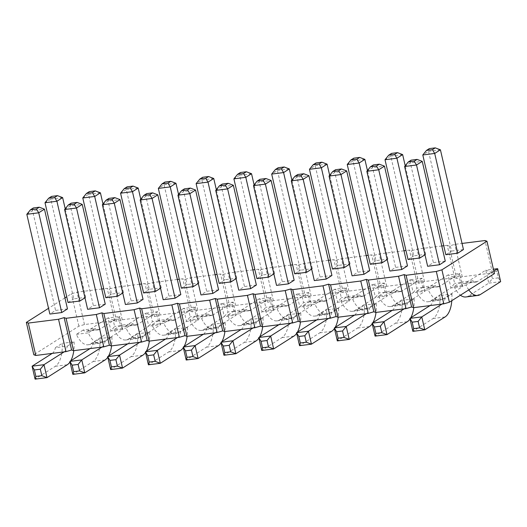 <?xml version="1.0" encoding="UTF-8"?>
<svg xmlns="http://www.w3.org/2000/svg" width="527" height="527" viewBox="0 0 527 527"><rect width="100%" height="100%" fill="white"/><g stroke="black" fill="none" stroke-linecap="round" stroke-linejoin="round"><path stroke-width="0.4" stroke-dasharray="2.63 1.98" d="M494.431 273.599L492.475 272.927L462.251 276.747L456.652 278.381L449.175 245.997L454.775 244.363L462.034 243.441M456.652 278.381L454.696 277.703L424.472 281.53L418.873 283.164L416.916 282.485L386.693 286.306L381.093 287.94L379.137 287.261L348.914 291.088L343.321 292.722L341.358 292.044L311.134 295.864L305.541 297.498L303.578 296.82L273.355 300.647L267.762 302.281L265.799 301.602L235.576 305.423L229.983 307.057L228.02 306.385L197.796 310.205L192.203 311.839L190.24 311.161L160.017 314.981L154.424 316.615L152.461 315.943L122.244 319.764L116.645 321.398L114.688 320.719L84.465 324.546L78.866 326.173L33.827 354.79M64.149 351.878L64.254 351.812A13.537 6.284 82.8 0 0 67.291 346.167L55.394 347.668L62.226 343.334A27.081 12.562 -97.2 0 1 55.342 366.272L35.085 379.137M67.291 346.167L74.123 341.825L62.226 343.334M139.708 342.319L139.813 342.254A13.537 6.284 82.8 0 0 142.85 336.608L130.953 338.11L137.778 333.775A27.081 12.562 -97.2 0 1 130.9 356.713L110.644 369.579M142.85 336.608L149.681 332.267L137.778 333.775M101.928 347.095L102.034 347.029A13.537 6.284 82.8 0 0 105.071 341.384L93.174 342.893L100.005 338.551A27.081 12.562 -97.2 0 1 93.121 361.489L72.864 374.361M105.071 341.384L111.902 337.049L100.005 338.551M132.857 323.736L126.025 328.071A27.081 12.562 82.8 0 0 137.804 338.479A27.081 12.562 82.8 0 0 140.386 337.524L160.643 324.652L157.652 311.701L137.395 324.566A13.537 6.284 -97.2 0 1 136.104 325.047A13.537 6.284 -97.2 0 1 132.857 323.736L120.96 325.238L114.128 329.579L126.025 328.071M158.739 320.462L151.908 324.797A27.081 12.562 82.8 0 0 163.68 335.205A27.081 12.562 82.8 0 0 166.262 334.25L186.518 321.378L183.528 308.427L163.271 321.292A13.537 6.284 -97.2 0 1 161.98 321.773A13.537 6.284 -97.2 0 1 158.739 320.462L170.636 318.954L163.805 323.295A27.081 12.562 82.8 0 0 175.577 333.696A27.081 12.562 82.8 0 0 178.166 332.741L198.422 319.876L195.431 306.918L175.175 319.79A13.537 6.284 -97.2 0 1 173.877 320.264A13.537 6.284 -97.2 0 1 170.636 318.954M151.908 324.797L163.805 323.295M83.18 330.021L76.349 334.355A27.081 12.562 82.8 0 0 88.121 344.763A27.081 12.562 82.8 0 0 90.703 343.808L110.966 330.936L107.976 317.985L87.713 330.851A13.537 6.284 -97.2 0 1 86.421 331.331A13.537 6.284 -97.2 0 1 83.18 330.021L95.077 328.512L88.246 332.853A27.081 12.562 82.8 0 0 100.025 343.255A27.081 12.562 82.8 0 0 102.607 342.3L122.863 329.434L119.873 316.477L99.616 329.349A13.537 6.284 -97.2 0 1 98.325 329.823A13.537 6.284 -97.2 0 1 95.077 328.512M76.349 334.355L88.246 332.853M234.298 310.904L227.466 315.238A27.081 12.562 82.8 0 0 239.238 325.646A27.081 12.562 82.8 0 0 241.821 324.691L262.077 311.819L259.086 298.868L238.83 311.734A13.537 6.284 -97.2 0 1 237.539 312.215A13.537 6.284 -97.2 0 1 234.298 310.904L246.195 309.395L239.363 313.736A27.081 12.562 82.8 0 0 251.135 324.138A27.081 12.562 82.8 0 0 253.718 323.183L273.981 310.317L270.99 297.36L250.727 310.232A13.537 6.284 -97.2 0 1 249.436 310.706A13.537 6.284 -97.2 0 1 246.195 309.395M227.466 315.238L239.363 313.736M189.687 320.021A27.081 12.562 82.8 0 0 201.459 330.422A27.081 12.562 82.8 0 0 204.041 329.467L224.298 316.602L221.307 303.644L201.05 316.516A13.537 6.284 -97.2 0 1 199.759 316.99A13.537 6.284 -97.2 0 1 196.518 315.68L189.687 320.021L201.584 318.512A27.081 12.562 82.8 0 0 213.356 328.92A27.081 12.562 82.8 0 0 215.938 327.965L236.201 315.093L233.211 302.142L212.948 315.008A13.537 6.284 -97.2 0 1 211.656 315.489A13.537 6.284 -97.2 0 1 208.415 314.178L201.584 318.512M196.518 315.68L208.415 314.178M177.48 337.537L177.586 337.471A13.537 6.284 82.8 0 0 180.629 331.826L187.46 327.491L175.557 328.993A27.081 12.562 -97.2 0 1 168.68 351.931L148.423 364.803M180.629 331.826L168.732 333.334L175.557 328.993M215.26 332.761L215.365 332.695A13.537 6.284 82.8 0 0 218.409 327.05L206.512 328.552L213.336 324.217A27.081 12.562 -97.2 0 1 206.459 347.155L186.202 360.02M218.409 327.05L225.24 322.708L213.336 324.217M423.188 287.004L416.356 291.345A27.081 12.562 82.8 0 0 428.135 301.747A27.081 12.562 82.8 0 0 430.717 300.792L450.974 287.92L447.983 274.969L427.726 287.834A13.537 6.284 -97.2 0 1 426.435 288.315A13.537 6.284 -97.2 0 1 423.188 287.004L435.085 285.496L428.26 289.837A27.081 12.562 82.8 0 0 440.032 300.238A27.081 12.562 82.8 0 0 442.614 299.283L462.871 286.418L459.88 273.46L439.623 286.332A13.537 6.284 -97.2 0 1 438.332 286.807A13.537 6.284 -97.2 0 1 435.085 285.496M416.356 291.345L428.26 289.837M397.305 290.278L390.481 294.619A27.081 12.562 82.8 0 0 402.253 305.021A27.081 12.562 82.8 0 0 404.835 304.066L425.091 291.194L422.101 278.243L401.844 291.108A13.537 6.284 -97.2 0 1 400.553 291.589A13.537 6.284 -97.2 0 1 397.305 290.278L385.408 291.78L378.577 296.121L390.481 294.619M265.246 310.462A27.081 12.562 82.8 0 0 277.018 320.864A27.081 12.562 82.8 0 0 279.6 319.909L299.856 307.043L296.866 294.086L276.609 306.951A13.537 6.284 -97.2 0 1 275.318 307.432A13.537 6.284 -97.2 0 1 272.07 306.121L265.246 310.462L277.143 308.954A27.081 12.562 82.8 0 0 288.915 319.362A27.081 12.562 82.8 0 0 291.497 318.4L311.753 305.535L308.763 292.577L288.506 305.449A13.537 6.284 -97.2 0 1 287.215 305.93A13.537 6.284 -97.2 0 1 283.974 304.619L277.143 308.954M272.07 306.121L283.974 304.619M309.85 301.345L303.025 305.68A27.081 12.562 82.8 0 0 314.797 316.088A27.081 12.562 82.8 0 0 317.379 315.126L337.636 302.261L334.645 289.303L314.388 302.175A13.537 6.284 -97.2 0 1 313.097 302.65A13.537 6.284 -97.2 0 1 309.85 301.345L321.753 299.837L314.922 304.178A27.081 12.562 82.8 0 0 326.694 314.579A27.081 12.562 82.8 0 0 329.276 313.624L349.533 300.752L346.542 287.801L326.285 300.667A13.537 6.284 -97.2 0 1 324.994 301.148A13.537 6.284 -97.2 0 1 321.753 299.837M303.025 305.68L314.922 304.178M340.804 300.904A27.081 12.562 82.8 0 0 352.576 311.305A27.081 12.562 82.8 0 0 355.158 310.35L375.415 297.478L372.424 284.527L352.168 297.393A13.537 6.284 -97.2 0 1 350.877 297.874A13.537 6.284 -97.2 0 1 347.629 296.563L340.804 300.904L352.701 299.395A27.081 12.562 82.8 0 0 364.473 309.804A27.081 12.562 82.8 0 0 367.055 308.842L387.312 295.976L384.321 283.019L364.065 295.891A13.537 6.284 -97.2 0 1 362.774 296.365A13.537 6.284 -97.2 0 1 359.533 295.054L352.701 299.395M347.629 296.563L359.533 295.054M328.598 318.42L328.703 318.354A13.537 6.284 82.8 0 0 331.746 312.709L338.571 308.367L326.674 309.876A27.081 12.562 -97.2 0 1 319.797 332.814L299.54 345.679M331.746 312.709L319.843 314.217L326.674 309.876M290.818 323.203L290.924 323.13A13.537 6.284 82.8 0 0 293.967 317.491L282.064 318.993L288.895 314.652A27.081 12.562 -97.2 0 1 282.017 337.59L261.761 350.462M293.967 317.491L300.792 313.15L288.895 314.652M253.039 327.978L253.144 327.913A13.537 6.284 82.8 0 0 256.188 322.267L244.284 323.776L251.115 319.434A27.081 12.562 -97.2 0 1 244.238 342.372L223.982 355.244M256.188 322.267L263.013 317.926L251.115 319.434M404.156 308.862L404.262 308.796A13.537 6.284 82.8 0 0 407.299 303.15L395.402 304.652L402.233 300.318A27.081 12.562 -97.2 0 1 395.355 323.255L375.092 336.121M407.299 303.15L414.13 298.809L402.233 300.318M366.377 313.637L366.482 313.572A13.537 6.284 82.8 0 0 369.519 307.926L357.622 309.435L364.453 305.093A27.081 12.562 -97.2 0 1 357.576 328.031L337.32 340.903M369.519 307.926L376.35 303.592L364.453 305.093M441.936 304.079L442.041 304.013A13.537 6.284 82.8 0 0 445.078 298.368L451.909 294.033L440.012 295.535A27.081 12.562 -97.2 0 1 433.135 318.473L412.872 331.345M445.078 298.368L433.181 299.876L440.012 295.535M465.908 296.964A27.081 12.562 82.8 0 0 468.496 296.009L488.753 283.144L485.762 270.186L465.506 283.058A13.537 6.284 -97.2 0 1 464.208 283.533A13.537 6.284 -97.2 0 1 460.967 282.222L472.864 280.72L466.039 285.054A27.081 12.562 82.8 0 0 468.786 289.89M460.967 282.222L454.136 286.563L466.039 285.054M454.696 277.703L447.219 245.318L449.175 245.997M447.219 245.318L443.76 245.753M441.778 246.004L416.995 249.139L411.396 250.773L409.439 250.094L405.981 250.536M403.998 250.786L379.216 253.922L373.617 255.555L371.66 254.877L368.202 255.312M366.225 255.562L341.437 258.698L335.844 260.331L333.881 259.659L330.422 260.094M328.446 260.345L303.657 263.48L298.065 265.114L296.102 264.435L292.643 264.87M290.667 265.121L265.878 268.263L260.285 269.89L258.322 269.218L254.864 269.653M252.888 269.903L228.099 273.039L222.506 274.672L220.543 273.994L217.084 274.435M215.108 274.686L190.319 277.821L184.727 279.448L182.764 278.776L179.305 279.211M177.329 279.462L152.54 282.597L146.947 284.231L144.984 283.552L141.526 283.994M139.55 284.244L114.767 287.38L109.168 289.013L107.212 288.335L103.747 288.77M101.77 289.02L76.988 292.156L71.389 293.789L66.712 296.76M64.94 297.887L48.53 308.315M67.482 308.908L55.585 310.416L49.854 314.052M143.041 299.349L131.137 300.858L125.413 304.494M105.262 304.132L93.358 305.634L87.634 309.277M122.765 293.012L123.443 292.577L111.54 294.086L88.516 194.338L82.785 197.974M105.815 297.722L111.54 294.086M160.544 288.229L161.222 287.801L149.319 289.303L126.296 189.555L120.564 193.192M143.594 292.946L149.319 289.303M84.985 297.788L85.664 297.36L73.767 298.862L50.737 199.114L45.006 202.75M68.036 302.505L73.767 298.862M181.374 288.164L187.098 284.527L164.068 184.779L158.344 188.416M198.317 283.454L199.002 283.019L187.098 284.527M180.82 294.573L168.917 296.075L163.192 299.711M332.491 269.047L338.215 265.41L315.186 165.656L309.461 169.299M349.434 264.337L350.112 263.902L338.215 265.41M294.712 273.823L300.436 270.186L277.406 170.438L271.682 174.075M311.655 269.113L312.333 268.684L300.436 270.186M294.152 280.232L282.255 281.741L276.53 285.377M331.931 275.45L320.034 276.958L314.309 280.595M273.875 273.895L274.554 273.46L262.657 274.969L239.627 175.214L233.902 178.857M256.932 278.605L262.657 274.969M256.372 285.015L244.475 286.517L238.751 290.153M219.153 283.388L224.877 279.745L201.848 179.997L196.123 183.633M236.096 278.671L236.775 278.243L224.877 279.745M218.593 289.791L206.696 291.299L200.971 294.936M424.993 254.778L425.671 254.343L413.774 255.852L390.744 156.097L385.02 159.734M408.043 259.488L413.774 255.852M407.49 265.891L395.593 267.4L389.861 271.036M369.71 270.674L357.813 272.176L352.082 275.819M387.213 259.554L387.892 259.126L375.995 260.628L352.965 160.88L347.24 164.516M370.27 264.264L375.995 260.628M445.269 261.115L433.372 262.617L427.641 266.26M445.822 254.706L451.553 251.069L428.523 151.321L422.792 154.958M463.45 249.561L451.553 251.069M492.475 272.927L484.998 240.536M462.251 276.747L454.775 244.363M424.472 281.53L416.995 249.139M418.873 283.164L411.396 250.773M416.916 282.485L409.439 250.094M386.693 286.306L379.216 253.922M381.093 287.94L373.617 255.555M379.137 287.261L371.66 254.877M348.914 291.088L341.437 258.698M343.321 292.722L335.844 260.331M341.358 292.044L333.881 259.659M311.134 295.864L303.657 263.48M305.541 297.498L298.065 265.114M303.578 296.82L296.102 264.435M273.355 300.647L265.878 268.263M267.762 302.281L260.285 269.89M265.799 301.602L258.322 269.218M235.576 305.423L228.099 273.039M229.983 307.057L222.506 274.672M228.02 306.385L220.543 273.994M197.796 310.205L190.319 277.821M192.203 311.839L184.727 279.448M190.24 311.161L182.764 278.776M160.017 314.981L152.54 282.597M154.424 316.615L146.947 284.231M152.461 315.943L144.984 283.552M122.244 319.764L114.767 287.38M116.645 321.398L109.168 289.013M114.688 320.719L107.212 288.335M84.465 324.546L76.988 292.156M78.866 326.173L71.389 293.789M52.245 353.38L52.351 353.314A13.537 6.284 82.8 0 0 55.394 347.668M74.123 341.825A27.081 12.562 -97.2 0 1 73.793 350.659M70.71 360.876A27.081 12.562 -97.2 0 1 70.012 361.99M127.804 343.821L127.909 343.756A13.537 6.284 82.8 0 0 130.953 338.11M149.681 332.267A27.081 12.562 -97.2 0 1 149.352 341.101M146.269 351.318A27.081 12.562 -97.2 0 1 145.564 352.431M90.025 348.604L90.13 348.538A13.537 6.284 82.8 0 0 93.174 342.893M111.902 337.049A27.081 12.562 -97.2 0 1 111.572 345.877M108.49 356.094A27.081 12.562 -97.2 0 1 107.791 357.214M114.128 329.579A27.081 12.562 82.8 0 0 125.9 339.981A27.081 12.562 82.8 0 0 128.483 339.026L148.746 326.16L145.755 313.203L125.492 326.075A13.537 6.284 -97.2 0 1 124.201 326.549A13.537 6.284 -97.2 0 1 120.96 325.238M187.46 327.491A27.081 12.562 -97.2 0 1 187.131 336.318M184.048 346.535A27.081 12.562 -97.2 0 1 183.343 347.649M165.583 339.045L165.689 338.98A13.537 6.284 82.8 0 0 168.732 333.334M203.363 334.263L203.468 334.197A13.537 6.284 82.8 0 0 206.512 328.552M225.24 322.708A27.081 12.562 -97.2 0 1 224.91 331.536M221.827 341.759A27.081 12.562 -97.2 0 1 221.123 342.873M378.577 296.121A27.081 12.562 82.8 0 0 390.355 306.523A27.081 12.562 82.8 0 0 392.938 305.568L413.194 292.702L410.204 279.745L389.947 292.617A13.537 6.284 -97.2 0 1 388.656 293.091A13.537 6.284 -97.2 0 1 385.408 291.78M338.571 308.367A27.081 12.562 -97.2 0 1 338.242 317.201M335.159 327.419A27.081 12.562 -97.2 0 1 334.461 328.532M316.701 319.929L316.806 319.856A13.537 6.284 82.8 0 0 319.843 314.217M278.921 324.704L279.027 324.639A13.537 6.284 82.8 0 0 282.064 318.993M300.792 313.15A27.081 12.562 -97.2 0 1 300.462 321.977M297.38 332.194A27.081 12.562 -97.2 0 1 296.681 333.314M241.142 329.487L241.247 329.421A13.537 6.284 82.8 0 0 244.284 323.776M263.013 317.926A27.081 12.562 -97.2 0 1 262.683 326.76M259.6 336.977A27.081 12.562 -97.2 0 1 258.902 338.09M392.259 310.363L392.365 310.298A13.537 6.284 82.8 0 0 395.402 304.652M414.13 298.809A27.081 12.562 -97.2 0 1 413.8 307.643M410.717 317.86A27.081 12.562 -97.2 0 1 410.019 318.973M354.48 315.146L354.585 315.08A13.537 6.284 82.8 0 0 357.622 309.435M376.35 303.592A27.081 12.562 -97.2 0 1 376.021 312.419M372.938 322.636A27.081 12.562 -97.2 0 1 372.24 323.756M451.909 294.033A27.081 12.562 -97.2 0 1 451.81 300.68M430.039 305.588L430.144 305.522A13.537 6.284 82.8 0 0 433.181 299.876M493.852 271.102L477.403 281.55A13.537 6.284 -97.2 0 1 476.112 282.031A13.537 6.284 -97.2 0 1 472.864 280.72M454.136 286.563A27.081 12.562 82.8 0 0 460.433 295.199M26.824 214.305L32.555 210.662L55.585 310.416M33.346 207.961L32.555 210.662L44.452 209.16M102.383 204.746L108.107 201.103L131.137 300.858M108.905 198.402L108.107 201.103L120.011 199.601M64.604 209.522L70.335 205.886L93.358 305.634M71.125 203.178L70.335 205.886L82.232 204.377M123.443 292.577L102.989 203.995M100.413 192.829L88.516 194.338L89.307 191.63M161.222 287.801L140.768 199.213M138.193 188.053L126.296 189.555L127.086 186.848M85.664 297.36L65.21 208.771M62.634 197.612L50.737 199.114L51.527 196.406M199.002 283.019L178.548 194.437M175.972 183.271L164.068 184.779L164.865 182.072M140.162 199.964L145.887 196.327L168.917 296.075M146.684 193.62L145.887 196.327L157.79 194.819M350.112 263.902L329.665 175.32M327.083 164.154L315.186 165.656L315.983 162.955M312.333 268.684L291.886 180.096M289.303 168.93L277.406 170.438L278.203 167.731M253.5 185.623L259.225 181.986L282.255 281.741M260.022 179.279L259.225 181.986L271.122 180.484M291.279 180.847L297.004 177.21L320.034 276.958M297.801 174.503L297.004 177.21L308.901 175.702M274.554 273.46L254.106 184.878M251.531 173.712L239.627 175.214L240.424 172.513M215.721 190.405L221.445 186.769L244.475 286.517M222.242 184.061L221.445 186.769L233.342 185.26M236.775 278.243L216.327 189.654M213.751 178.488L201.848 179.997L202.645 177.289M177.942 195.188L183.666 191.545L206.696 291.299M184.463 188.844L183.666 191.545L195.57 190.043M425.671 254.343L405.217 165.755M402.641 154.595L390.744 156.097L391.541 153.397M366.838 171.288L372.563 167.652L395.593 267.4M373.36 164.944L372.563 167.652L384.46 166.143M329.059 176.064L334.783 172.428L357.813 272.176M335.58 169.72L334.783 172.428L346.68 170.926M387.892 259.126L367.444 170.537M364.862 159.371L352.965 160.88L353.762 158.172M404.611 166.506L410.342 162.869L433.372 262.617M411.132 160.162L410.342 162.869L422.239 161.361M440.42 149.813L428.523 151.321L429.321 148.614M156.855 314.402L158.35 320.884L160.643 324.652L148.746 326.16L152.402 321.635L150.906 315.159L145.755 313.203L157.652 311.701L156.855 314.402L150.906 315.159M194.634 309.626L195.431 306.918L183.528 308.427L188.686 310.377L190.181 316.852L186.518 321.378L198.422 319.876L196.13 316.101L194.634 309.626L188.686 310.377M119.076 319.184L119.873 316.477L107.976 317.985L113.127 319.935L114.622 326.411L110.966 330.936L122.863 329.434L120.571 325.66L119.076 319.184L113.127 319.935M270.193 300.067L270.99 297.36L259.086 298.868L264.244 300.818L265.74 307.294L262.077 311.819L273.981 310.317L271.688 306.543L270.193 300.067L264.244 300.818M232.414 304.843L233.909 311.325L236.201 315.093L224.298 316.602L227.96 312.076L226.465 305.601L221.307 303.644L233.211 302.142L232.414 304.843L226.465 305.601M459.083 276.168L459.88 273.46L447.983 274.969L453.134 276.919L454.63 283.394L450.974 287.92L462.871 286.418L460.578 282.643L459.083 276.168L453.134 276.919M421.304 280.95L422.799 287.426L425.091 291.194L413.194 292.702L416.85 288.177L415.355 281.701L410.204 279.745L422.101 278.243L421.304 280.95L415.355 281.701M307.972 295.285L309.468 301.76L311.753 305.535L299.856 307.043L303.519 302.518L302.024 296.036L296.866 294.086L308.763 292.577L307.972 295.285L302.024 296.036M345.752 290.509L346.542 287.801L334.645 289.303L339.796 291.26L341.292 297.735L337.636 302.261L349.533 300.752L347.247 296.984L345.752 290.509L339.796 291.26M383.531 285.726L385.026 292.202L387.312 295.976L375.415 297.478L379.071 292.959L377.576 286.477L372.424 284.527L384.321 283.019L383.531 285.726L377.576 286.477M497.659 268.684L496.862 271.385L498.358 277.867L500.65 281.635L488.753 283.144L492.409 278.618L490.914 272.143L485.762 270.186L493.424 269.218M158.35 320.884L152.402 321.635M196.13 316.101L190.181 316.852M120.571 325.66L114.622 326.411M271.688 306.543L265.74 307.294M233.909 311.325L227.96 312.076M460.578 282.643L454.63 283.394M422.799 287.426L416.85 288.177M309.468 301.76L303.519 302.518M347.247 296.984L341.292 297.735M385.026 292.202L379.071 292.959M498.358 277.867L492.409 278.618M496.862 271.385L490.914 272.143M52.351 353.314L64.254 351.812M55.342 366.272L67.245 364.763M127.909 343.756L139.813 342.254M130.9 356.713L142.804 355.205M90.13 348.538L102.034 347.029M93.121 361.489L105.025 359.987M140.386 337.524L128.483 339.026M137.395 324.566L125.492 326.075M175.175 319.79L163.271 321.292M178.166 332.741L166.262 334.25M99.616 329.349L87.713 330.851M102.607 342.3L90.703 343.808M250.727 310.232L238.83 311.734M253.718 323.183L241.821 324.691M212.948 315.008L201.05 316.516M215.938 327.965L204.041 329.467M165.689 338.98L177.586 337.471M168.68 351.931L180.577 350.429M203.468 334.197L215.365 332.695M206.459 347.155L218.356 345.646M439.623 286.332L427.726 287.834M442.614 299.283L430.717 300.792M404.835 304.066L392.938 305.568M401.844 291.108L389.947 292.617M288.506 305.449L276.609 306.951M291.497 318.4L279.6 319.909M326.285 300.667L314.388 302.175M329.276 313.624L317.379 315.126M364.065 295.891L352.168 297.393M367.055 308.842L355.158 310.35M316.806 319.856L328.703 318.354M319.797 332.814L331.694 331.305M282.017 337.59L293.914 336.088M279.027 324.639L290.924 323.13M241.247 329.421L253.144 327.913M244.238 342.372L256.135 340.87M395.355 323.255L407.252 321.747M392.365 310.298L404.262 308.796M354.585 315.08L366.482 313.572M357.576 328.031L369.473 326.529M430.144 305.522L442.041 304.013M433.135 318.473L445.032 316.971M480.393 294.507L468.496 296.009M477.403 281.55L465.506 283.058M125.9 339.981L137.804 338.479M124.201 326.549L136.104 325.047M161.98 321.773L173.877 320.264M163.68 335.205L175.577 333.696M86.421 331.331L98.325 329.823M88.121 344.763L100.025 343.255M237.539 312.215L249.436 310.706M239.238 325.646L251.135 324.138M199.759 316.99L211.656 315.489M201.459 330.422L213.356 328.92M426.435 288.315L438.332 286.807M428.135 301.747L440.032 300.238M390.355 306.523L402.253 305.021M388.656 293.091L400.553 291.589M275.318 307.432L287.215 305.93M277.018 320.864L288.915 319.362M313.097 302.65L324.994 301.148M314.797 316.088L326.694 314.579M350.877 297.874L362.774 296.365M352.576 311.305L364.473 309.804M464.208 283.533L476.112 282.031"/><path stroke-width="0.79" d="M48.53 308.315L26.35 322.399L33.827 354.79L35.79 355.468L66.007 351.641L71.606 350.007L73.563 350.686L66.086 318.301L96.309 314.474L101.909 312.84L103.865 313.519L134.089 309.698L139.688 308.064L141.644 308.743L171.868 304.916L177.467 303.282L179.424 303.96L209.647 300.14L215.247 298.506L217.203 299.178L247.427 295.357L253.019 293.723L254.982 294.402L285.206 290.575L290.799 288.948L292.762 289.619L322.985 285.799L328.578 284.165L330.541 284.843L360.764 281.016L366.357 279.382L368.32 280.061L398.544 276.24L404.137 274.607L406.1 275.285L436.323 271.458L441.916 269.824L486.955 241.214L484.998 240.536L462.034 243.441M71.606 350.007L64.129 317.623L66.086 318.301M73.563 350.686L103.786 346.865L109.385 345.231L111.342 345.903L141.565 342.082L147.165 340.449L149.121 341.127L179.345 337.3L184.944 335.673L186.901 336.345L217.124 332.524L222.723 330.89L224.68 331.569L254.903 327.741L260.503 326.108L262.459 326.786L292.683 322.965L298.275 321.332L300.238 322.01L330.462 318.183L336.055 316.549L338.018 317.228L368.241 313.407L373.834 311.773L375.797 312.452L406.021 308.624L411.613 306.991L413.576 307.669L443.8 303.848L449.393 302.215L494.431 273.599L486.955 241.214M66.007 351.641L58.53 319.257L64.129 317.623M103.786 346.865L96.309 314.474M443.76 245.753L441.778 246.004M405.981 250.536L403.998 250.786M368.202 255.312L366.225 255.562M330.422 260.094L328.446 260.345M292.643 264.87L290.667 265.121M254.864 269.653L252.888 269.903M217.084 274.435L215.108 274.686M179.305 279.211L177.329 279.462M141.526 283.994L139.55 284.244M103.747 288.77L101.77 289.02M66.712 296.76L64.94 297.887M26.35 322.399L28.306 323.077L58.53 319.257M67.482 308.908L61.751 312.551L38.728 212.796L44.452 209.16L67.482 308.908M26.824 214.305L38.728 212.796L36.435 209.028L39.301 207.21L33.346 207.961L30.487 209.779L26.824 214.305L49.854 314.052L61.751 312.551M102.383 204.746L114.28 203.238L111.994 199.469L106.046 200.22L102.383 204.746L125.413 304.494L137.31 302.985L114.28 203.238L120.011 199.601L143.041 299.349L137.31 302.985M105.262 304.132L99.531 307.768L76.507 208.02L82.232 204.377L105.262 304.132M64.604 209.522L76.507 208.02L74.215 204.245L77.074 202.427L71.125 203.178L68.266 204.996L64.604 209.522L87.634 309.277L99.531 307.768M102.989 203.995L100.413 192.829L94.689 196.466L82.785 197.974L105.815 297.722L117.712 296.22L122.765 293.012M140.768 199.213L138.193 188.053L132.461 191.69L120.564 193.192L143.594 292.946L155.491 291.438L160.544 288.229M65.21 208.771L62.634 197.612L56.909 201.248L45.006 202.75L68.036 302.505L79.939 300.996L84.985 297.788M178.548 194.437L175.972 183.271L170.241 186.907L158.344 188.416L181.374 288.164L193.271 286.662L198.317 283.454M180.82 294.573L175.089 298.21L152.059 198.462L157.79 194.819L180.82 294.573M140.162 199.964L152.059 198.462L149.773 194.687L152.632 192.869L146.684 193.62L143.818 195.438L140.162 199.964L163.192 299.711L175.089 298.21M329.665 175.32L327.083 164.154L321.358 167.79L309.461 169.299L332.491 269.047L344.388 267.538L349.434 264.337M291.886 180.096L289.303 168.93L283.579 172.573L271.682 174.075L294.712 273.823L306.609 272.321L311.655 269.113M294.152 280.232L288.427 283.869L265.397 184.121L271.122 180.484L294.152 280.232M253.5 185.623L265.397 184.121L263.105 180.346L265.97 178.528L260.022 179.279L257.156 181.104L253.5 185.623L276.53 285.377L288.427 283.869M331.931 275.45L326.206 279.093L303.177 179.338L308.901 175.702L331.931 275.45M291.279 180.847L303.177 179.338L300.884 175.57L303.75 173.752L297.801 174.503L294.936 176.321L291.279 180.847L314.309 280.595L326.206 279.093M254.106 184.878L251.531 173.712L245.799 177.349L233.902 178.857L256.932 278.605L268.829 277.097L273.875 273.895M256.372 285.015L250.648 288.651L227.618 188.897L233.342 185.26L256.372 285.015M215.721 190.405L227.618 188.897L225.325 185.129L228.191 183.31L222.242 184.061L219.377 185.879L215.721 190.405L238.751 290.153L250.648 288.651M216.327 189.654L213.751 178.488L208.02 182.131L196.123 183.633L219.153 283.388L231.05 281.879L236.096 278.671M218.593 289.791L212.868 293.427L189.839 193.679L195.57 190.043L218.593 289.791M177.942 195.188L189.839 193.679L187.546 189.904L190.412 188.086L184.463 188.844L181.598 190.662L177.942 195.188L200.971 294.936L212.868 293.427M405.217 165.755L402.641 154.595L396.917 158.232L385.02 159.734L408.043 259.488L419.947 257.98L424.993 254.778M407.49 265.891L401.765 269.534L378.735 169.78L384.46 166.143L407.49 265.891M366.838 171.288L378.735 169.78L376.443 166.012L379.308 164.193L373.36 164.944L370.494 166.763L366.838 171.288L389.861 271.036L401.765 269.534M369.71 270.674L363.986 274.31L340.956 174.562L346.68 170.926L369.71 270.674M329.059 176.064L340.956 174.562L338.663 170.788L341.529 168.969L335.58 169.72L332.715 171.545L329.059 176.064L352.082 275.819L363.986 274.31M367.444 170.537L364.862 159.371L359.137 163.008L347.24 164.516L370.27 264.264L382.167 262.762L387.213 259.554M445.269 261.115L439.544 264.752L416.514 165.004L422.239 161.361L445.269 261.115M404.611 166.506L416.514 165.004L414.222 161.229L417.088 159.411L411.132 160.162L408.273 161.98L404.611 166.506L427.641 266.26L439.544 264.752M457.726 253.204L463.45 249.561L440.42 149.813L434.696 153.449L457.726 253.204L445.822 254.706L422.792 154.958L434.696 153.449L432.403 149.681L426.455 150.432L422.792 154.958M449.393 302.215L441.916 269.824M443.8 303.848L436.323 271.458M413.576 307.669L406.1 275.285M411.613 306.991L404.137 274.607M406.021 308.624L398.544 276.24M375.797 312.452L368.32 280.061M373.834 311.773L366.357 279.382M368.241 313.407L360.764 281.016M338.018 317.228L330.541 284.843M336.055 316.549L328.578 284.165M330.462 318.183L322.985 285.799M300.238 322.01L292.762 289.619M298.275 321.332L290.799 288.948M292.683 322.965L285.206 290.575M262.459 326.786L254.982 294.402M260.503 326.108L253.019 293.723M254.903 327.741L247.427 295.357M224.68 331.569L217.203 299.178M222.723 330.89L215.247 298.506M217.124 332.524L209.647 300.14M186.901 336.345L179.424 303.96M184.944 335.673L177.467 303.282M179.345 337.3L171.868 304.916M149.121 341.127L141.644 308.743M147.165 340.449L139.688 308.064M141.565 342.082L134.089 309.698M111.342 345.903L103.865 313.519M109.385 345.231L101.909 312.84M35.79 355.468L28.306 323.077M70.012 361.99A27.081 12.562 -97.2 0 1 67.245 364.763L46.989 377.635L35.085 379.137L32.094 366.186L52.245 353.38M73.793 350.659A27.081 12.562 -97.2 0 1 70.71 360.876M35.085 379.137L35.882 376.436L41.831 375.679L46.989 377.635L43.998 364.677L64.149 351.878M145.564 352.431A27.081 12.562 -97.2 0 1 142.804 355.205L122.541 368.077L110.644 369.579L107.653 356.627L127.804 343.821M149.352 341.101A27.081 12.562 -97.2 0 1 146.269 351.318M110.644 369.579L111.441 366.871L117.389 366.12L122.541 368.077L119.55 355.119L139.708 342.319M107.791 357.214A27.081 12.562 -97.2 0 1 105.025 359.987L84.761 372.852L72.864 374.361L69.874 361.403L90.025 348.604M111.572 345.877A27.081 12.562 -97.2 0 1 108.49 356.094M72.864 374.361L73.661 371.654L79.61 370.903L84.761 372.852L81.771 359.901L101.928 347.095M183.343 347.649A27.081 12.562 -97.2 0 1 180.577 350.429L160.32 363.294L157.329 350.343L177.48 337.537M187.131 336.318A27.081 12.562 -97.2 0 1 184.048 346.535M148.423 364.803L149.22 362.095L155.169 361.344L160.32 363.294L148.423 364.803L145.432 351.845L165.583 339.045M221.123 342.873A27.081 12.562 -97.2 0 1 218.356 345.646L198.099 358.518L186.202 360.02L183.212 347.069L203.363 334.263M224.91 331.536A27.081 12.562 -97.2 0 1 221.827 341.759M186.202 360.02L186.999 357.313L192.948 356.562L198.099 358.518L195.109 345.56L215.26 332.761M334.461 328.532A27.081 12.562 -97.2 0 1 331.694 331.305L311.437 344.177L308.447 331.219L328.598 318.42M338.242 317.201A27.081 12.562 -97.2 0 1 335.159 327.419M299.54 345.679L300.331 342.978L306.286 342.221L311.437 344.177L299.54 345.679L296.549 332.728L316.701 319.929M296.681 333.314A27.081 12.562 -97.2 0 1 293.914 336.088L273.658 348.953L261.761 350.462L258.77 337.504L278.921 324.704M300.462 321.977A27.081 12.562 -97.2 0 1 297.38 332.194M261.761 350.462L262.551 347.754L268.507 347.003L273.658 348.953L270.667 336.002L290.818 323.203M258.902 338.09A27.081 12.562 -97.2 0 1 256.135 340.87L235.879 353.736L223.982 355.244L220.991 342.286L241.142 329.487M262.683 326.76A27.081 12.562 -97.2 0 1 259.6 336.977M223.982 355.244L224.779 352.537L230.727 351.786L235.879 353.736L232.888 340.778L253.039 327.978M410.019 318.973A27.081 12.562 -97.2 0 1 407.252 321.747L386.996 334.619L375.092 336.121L372.102 323.17L392.259 310.363M413.8 307.643A27.081 12.562 -97.2 0 1 410.717 317.86M375.092 336.121L375.889 333.42L381.838 332.662L386.996 334.619L384.005 321.661L404.156 308.862M372.24 323.756A27.081 12.562 -97.2 0 1 369.473 326.529L349.217 339.395L337.32 340.903L334.329 327.946L354.48 315.146M376.021 312.419A27.081 12.562 -97.2 0 1 372.938 322.636M337.32 340.903L338.11 338.196L344.059 337.445L349.217 339.395L346.226 326.444L366.377 313.637M451.81 300.68A27.081 12.562 -97.2 0 1 445.032 316.971L424.775 329.836L421.784 316.885L441.936 304.079M412.872 331.345L413.669 328.637L419.617 327.886L424.775 329.836L412.872 331.345L409.881 318.387L430.039 305.588M468.786 289.89A27.081 12.562 82.8 0 0 477.811 295.463A27.081 12.562 82.8 0 0 480.393 294.507L500.65 281.635L497.659 268.684L493.852 271.102M460.433 295.199A27.081 12.562 82.8 0 0 465.908 296.964L477.811 295.463M100.413 192.829L95.255 190.879L92.396 192.698L94.689 196.466L117.712 296.22M138.193 188.053L133.035 186.097L130.176 187.915L132.461 191.69L155.491 291.438M62.634 197.612L57.483 195.655L54.617 197.473L56.909 201.248L79.939 300.996M175.972 183.271L170.814 181.321L167.955 183.139L170.241 186.907L193.271 286.662M327.083 164.154L321.931 162.197L319.066 164.016L321.358 167.79L344.388 267.538M289.303 168.93L284.152 166.98L281.286 168.798L283.579 172.573L306.609 272.321M251.531 173.712L246.372 171.756L243.507 173.581L245.799 177.349L268.829 277.097M213.751 178.488L208.593 176.538L205.734 178.357L208.02 182.131L231.05 281.879M402.641 154.595L397.49 152.639L394.624 154.457L396.917 158.232L419.947 257.98M364.862 159.371L359.71 157.421L356.845 159.24L359.137 163.008L382.167 262.762M35.882 376.436L34.387 369.954L32.094 366.186L43.998 364.677L40.335 369.203L41.831 375.679M111.441 366.871L109.945 360.396L107.653 356.627L119.55 355.119L115.894 359.645L117.389 366.12M73.661 371.654L72.166 365.178L69.874 361.403L81.771 359.901L78.115 364.427L79.61 370.903M149.22 362.095L147.725 355.62L145.432 351.845L157.329 350.343L153.673 354.862L155.169 361.344M186.999 357.313L185.504 350.837L183.212 347.069L195.109 345.56L191.453 350.086L192.948 356.562M300.331 342.978L298.835 336.496L296.549 332.728L308.447 331.219L304.784 335.745L306.286 342.221M262.551 347.754L261.056 341.279L258.77 337.504L270.667 336.002L267.011 340.528L268.507 347.003M224.779 352.537L223.283 346.061L220.991 342.286L232.888 340.778L229.232 345.304L230.727 351.786M375.889 333.42L374.394 326.938L372.102 323.17L384.005 321.661L380.342 326.187L381.838 332.662M338.11 338.196L336.615 331.72L334.329 327.946L346.226 326.444L342.563 330.969L344.059 337.445M413.669 328.637L412.173 322.162L409.881 318.387L421.784 316.885L418.122 321.411L419.617 327.886M497.659 268.684L493.424 269.218M39.301 207.21L44.452 209.16M30.487 209.779L36.435 209.028M111.994 199.469L114.853 197.645L120.011 199.601M106.046 200.22L108.905 198.402L114.853 197.645M77.074 202.427L82.232 204.377M68.266 204.996L74.215 204.245M95.255 190.879L89.307 191.63L86.448 193.449L82.785 197.974M92.396 192.698L86.448 193.449M133.035 186.097L127.086 186.848L124.227 188.666L120.564 193.192M130.176 187.915L124.227 188.666M57.483 195.655L51.527 196.406L48.668 198.231L45.006 202.75M54.617 197.473L48.668 198.231M167.955 183.139L162.006 183.89L158.344 188.416M170.814 181.321L164.865 182.072L162.006 183.89M152.632 192.869L157.79 194.819M143.818 195.438L149.773 194.687M319.066 164.016L313.117 164.773L309.461 169.299M321.931 162.197L315.983 162.955L313.117 164.773M281.286 168.798L275.338 169.549L271.682 174.075M284.152 166.98L278.203 167.731L275.338 169.549M257.156 181.104L263.105 180.346M265.97 178.528L271.122 180.484M294.936 176.321L300.884 175.57M303.75 173.752L308.901 175.702M246.372 171.756L240.424 172.513L237.558 174.332L233.902 178.857M243.507 173.581L237.558 174.332M219.377 185.879L225.325 185.129M228.191 183.31L233.342 185.26M205.734 178.357L199.779 179.108L196.123 183.633M208.593 176.538L202.645 177.289L199.779 179.108M190.412 188.086L195.57 190.043M181.598 190.662L187.546 189.904M397.49 152.639L391.541 153.397L388.676 155.215L385.02 159.734M394.624 154.457L388.676 155.215M370.494 166.763L376.443 166.012M379.308 164.193L384.46 166.143M341.529 168.969L346.68 170.926M332.715 171.545L338.663 170.788M359.71 157.421L353.762 158.172L350.896 159.991L347.24 164.516M356.845 159.24L350.896 159.991M417.088 159.411L422.239 161.361M408.273 161.98L414.222 161.229M432.403 149.681L435.269 147.863L440.42 149.813M435.269 147.863L429.321 148.614L426.455 150.432M34.387 369.954L40.335 369.203M109.945 360.396L115.894 359.645M72.166 365.178L78.115 364.427M147.725 355.62L153.673 354.862M185.504 350.837L191.453 350.086M298.835 336.496L304.784 335.745M261.056 341.279L267.011 340.528M223.283 346.061L229.232 345.304M374.394 326.938L380.342 326.187M336.615 331.72L342.563 330.969M412.173 322.162L418.122 321.411"/></g></svg>
